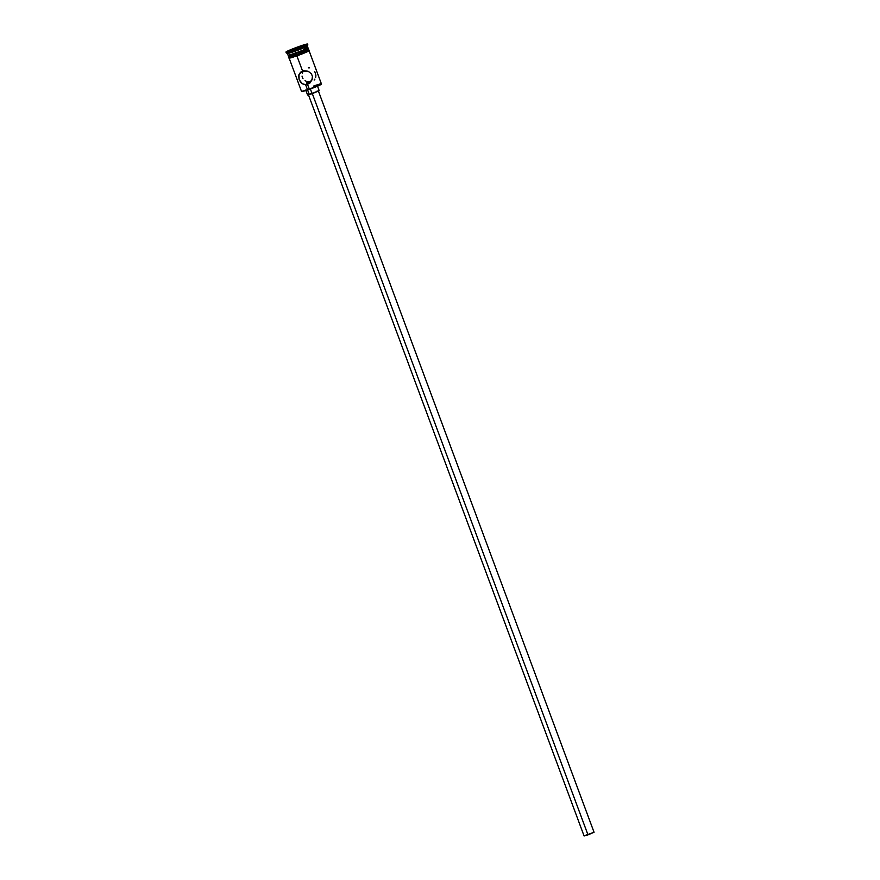 <?xml version="1.0" encoding="UTF-8"?>
<svg xmlns="http://www.w3.org/2000/svg" width="880" height="880" viewBox="0 0 880 880"><rect width="100%" height="100%" fill="white"/><g stroke="black" fill="none" stroke-linecap="round" stroke-linejoin="round"><path stroke-width="1.32" d="M289.113 58.08L301.455 91.245A10.637 0.649 -20.4 0 0 309.243 89.023A10.637 0.649 159.6 0 1 301.488 91.278L301.939 91.487A10.285 0.627 -20.4 0 0 309.441 89.298L307.516 84.381L309.595 83.16L306.185 84.689L302.456 83.875L299.123 79.673L298.65 75.702L300.322 72.49L303.963 70.763L308.165 71.258L311.443 73.799L312.433 76.472L311.938 79.959L309.936 82.896L307.516 84.381L309.243 89.023A10.637 0.649 -20.4 0 0 321.387 83.831L309.056 50.666M310.365 82.698L309.595 83.16L310.365 82.698M308.407 94.699L584.089 835.978L587.983 834.867L312.323 93.632L587.983 834.867L594.055 832.271L584.518 835.67M312.125 93.709L310.365 88.968L312.125 93.709L319.209 90.684L307.582 94.985L312.125 93.709M309.078 83.578L306.185 84.689L303.611 84.414L300.938 82.654L299.123 79.673L298.969 74.525L302.588 71.104L296.582 55.033A10.725 0.66 159.6 0 1 288.783 57.167M309.595 67.826L308.275 67.837M315.733 74.261L314.732 71.555M315.865 76.208L315.876 75.559M315.667 77.429L315.799 76.824M314.138 80.036L314.93 79.09M304.7 48.389A10.637 0.649 159.6 0 1 307.945 47.718A10.637 0.649 159.6 0 1 295.801 52.866A10.637 0.649 159.6 0 1 288.035 55.121L288.717 55.44A10.109 0.616 -20.4 0 0 296.098 53.295L294.69 50.501A11.517 0.704 159.6 0 1 286.286 52.943L287.419 53.471A10.637 0.649 -20.4 0 0 295.185 51.205A10.637 0.649 159.6 0 1 287.386 53.438L288.002 55.099A10.637 0.649 -20.4 0 0 295.801 52.866A10.637 0.649 -20.4 0 0 307.945 47.674L307.329 46.024A10.637 0.649 159.6 0 1 295.185 51.205L296.098 53.295L306.999 48.378M310.497 81.752L309.056 81.84L310.497 81.752M307.637 81.664L309.056 81.84L307.637 81.664M305.03 80.641L306.284 81.268L305.03 80.641M303.017 78.738L302.368 77.462L303.017 78.738M302.027 76.065L302.368 77.462L302.027 76.065M302.28 73.238L302.808 71.907L302.28 73.238M303.556 70.697L302.808 71.907L303.556 70.697M288.189 55.594L288.805 57.244A10.637 0.649 -20.4 0 0 296.604 55.022L295.988 53.361A10.637 0.649 159.6 0 1 288.189 55.594A10.637 0.649 159.6 0 1 288.464 55.319M294.382 49.676A11.517 0.704 159.6 0 1 285.945 52.085A11.517 0.704 159.6 0 1 299.101 46.464L285.945 52.052L302.533 46.563L307.384 44L299.101 46.464A11.517 0.704 159.6 0 1 307.538 44.055A11.517 0.704 159.6 0 1 294.382 49.676L294.69 50.501L294.382 49.676M285.945 52.085L286.253 52.91A11.517 0.704 -20.4 0 0 294.69 50.501A11.517 0.704 -20.4 0 0 307.846 44.88L307.538 44.055M290.62 56.166L288.805 57.222L291.566 56.694A10.725 0.66 -20.4 0 0 293.59 56.991M308.715 49.753A10.725 0.66 159.6 0 1 296.582 55.033L296.89 55.869A10.725 0.66 -20.4 0 0 307.681 51.546A10.725 0.66 -20.4 0 0 306.779 51.073M313.599 86.053A10.637 0.649 159.6 0 1 321.387 83.875A10.637 0.649 159.6 0 1 309.243 89.023L309.441 89.298A10.285 0.627 -20.4 0 0 321.178 84.326L311.322 88.627L301.906 91.421M304.051 45.474L289.443 50.666L304.051 45.474M307.461 48.191L297.924 52.668L289.74 55.374L288.189 55.561L289.036 54.978M288.915 55.165L296.098 53.295A10.109 0.616 -20.4 0 0 307.626 48.4L307.945 47.718M307.747 48.147A10.637 0.649 159.6 0 1 308.132 48.18A10.637 0.649 159.6 0 1 295.988 53.361L296.604 55.022A10.637 0.649 -20.4 0 0 308.748 49.83L308.132 48.18M308.682 49.753L298.54 54.329L288.97 57.024M291.566 56.694L308.605 49.786M308.077 49.852L305.987 50.391M304.513 50.853L300.949 52.063M295.185 54.23L291.896 55.594M289.894 57.497L289.036 58.08M289.179 58.157L293.304 57.079M295.02 56.518L298.848 55.154M300.817 54.417L307.307 51.722M308.286 51.249L309.133 50.666M308.99 50.578L306.361 51.194M288.772 57.145L288.464 57.849L289.212 58.179L296.89 55.869L302.588 71.104L308.165 71.258L311.443 73.799L312.433 76.472L312.169 79.288L308.792 83.765M307.846 44.935A11.517 0.704 159.6 0 1 294.69 50.501L295.185 51.205A10.637 0.649 -20.4 0 0 307.318 46.068L307.846 44.935M300.322 72.49L301.345 71.698M307.967 83.732L308.792 83.512L307.967 83.732M306.515 83.787L307.208 83.82L306.515 83.787M306.482 82.786L307.208 82.797L306.482 82.786M308.011 82.775L308.869 82.687L308.011 82.775M309.749 82.522L308.869 82.687L309.749 82.522M316.734 91.278L319.209 90.706L317.361 85.712M305.734 90.035L307.582 95.007L308.077 94.655M308.638 94.38L309.375 94.039M592.68 832.546L594.055 832.282L318.373 90.992M290.851 50.446L294.745 48.719L290.851 50.446M296.89 55.869L307.758 51.524L309.353 50.512L308.704 49.731M305.646 84.733L307.483 89.661M307.593 89.947L309.298 94.556"/></g></svg>
